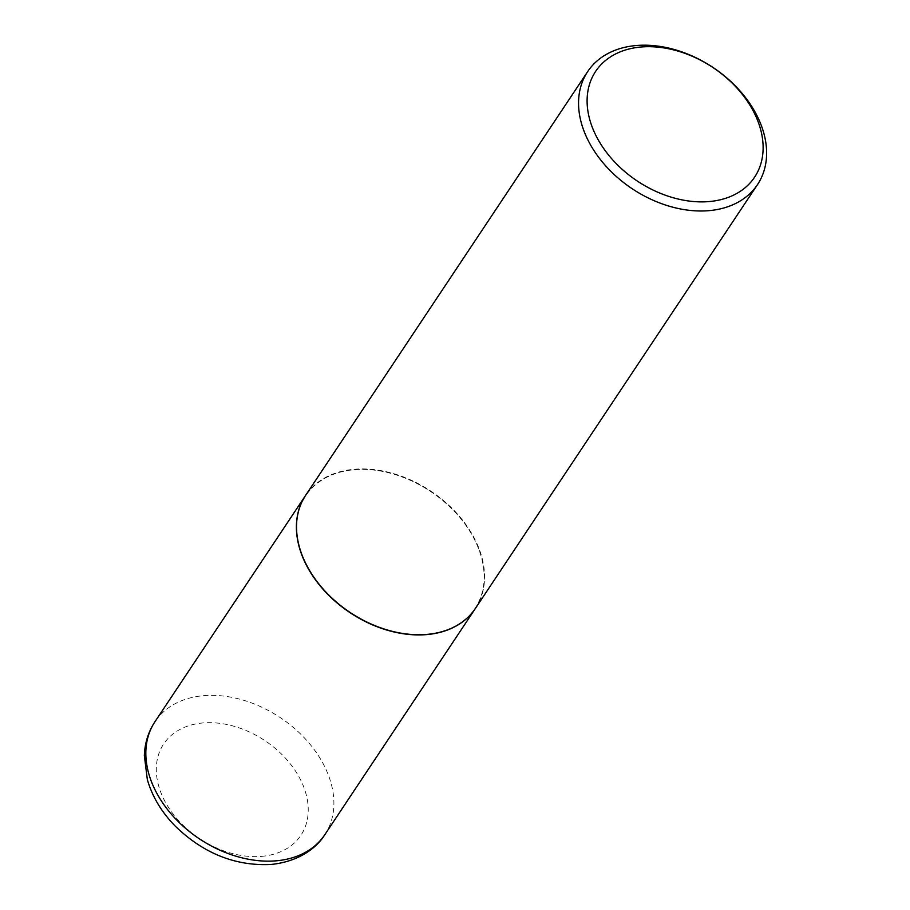 <?xml version="1.0" encoding="UTF-8"?>
<svg xmlns="http://www.w3.org/2000/svg" width="910" height="910" viewBox="0 0 910 910"><rect width="100%" height="100%" fill="white"/><g stroke="black" fill="none" stroke-linecap="round" stroke-linejoin="round"><path stroke-width="0.68" stroke-dasharray="4.55 3.41" d="M475.407 608.449A102 72.868 33.6 0 0 458.503 515.583A102 72.868 33.6 0 0 354.343 469.435A102 72.868 33.6 0 0 305.578 495.415M426.392 634.35A101.67 72.641 33.6 0 0 476.976 544.783A101.67 72.641 33.6 0 0 354.456 469.697A101.67 72.641 33.6 0 0 303.883 559.275A101.67 72.641 33.6 0 0 426.392 634.35M475.464 608.346A102 72.868 33.6 0 0 458.674 515.447A102 72.868 33.6 0 0 354.468 469.241A102 72.868 33.6 0 0 305.646 495.324M324.768 834.766A102 72.868 33.6 0 0 307.989 741.866A102 72.868 33.6 0 0 203.783 695.661A102 72.868 33.6 0 0 154.95 721.744M261.42 856.39A82.412 58.877 33.6 0 0 302.416 783.783A82.412 58.877 33.6 0 0 203.112 722.927A82.412 58.877 33.6 0 0 162.117 795.533A82.412 58.877 33.6 0 0 261.42 856.39"/><path stroke-width="1.36" d="M305.578 495.415A102 72.868 33.6 0 0 305.521 495.518A102 72.868 33.6 0 0 322.299 588.406A102 72.868 33.6 0 0 426.517 634.611A102 72.868 33.6 0 0 475.338 608.54A102 72.868 33.6 0 0 475.407 608.449M587.678 71.583L305.646 495.324A102 72.868 33.6 0 0 322.436 588.224A102 72.868 33.6 0 0 426.642 634.429A102 72.868 33.6 0 0 475.464 608.346L757.495 184.605A102 72.868 33.6 0 0 740.706 91.705A102 72.868 33.6 0 0 636.499 45.5A102 72.868 33.6 0 0 587.678 71.583A102 72.868 33.6 0 0 604.456 164.471A102 72.868 33.6 0 0 708.663 210.676A102 72.868 33.6 0 0 757.495 184.605M708.89 201.588A95.47 68.204 33.6 0 0 756.381 117.481A95.47 68.204 33.6 0 0 641.345 46.979A95.47 68.204 33.6 0 0 593.855 131.097A95.47 68.204 33.6 0 0 708.89 201.588M324.768 834.766C316.794 847.699 298.98 861.759 270.645 864.5C235.064 866.092 203.26 853.296 175.255 826.132C161.536 812.13 152.232 796.591 147.329 779.529L144.349 755.562C144.792 743.117 148.319 731.845 154.95 721.744A102 72.868 33.6 0 0 171.74 814.632A102 72.868 33.6 0 0 275.946 860.837A102 72.868 33.6 0 0 324.768 834.766L475.338 608.54M154.95 721.744L305.521 495.518"/></g></svg>
